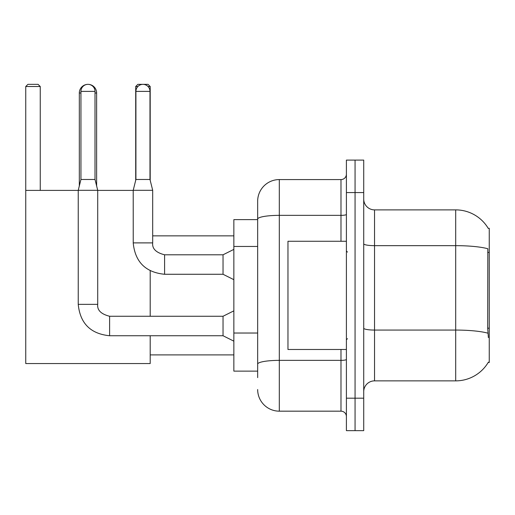 <?xml version="1.0" encoding="UTF-8"?>
<svg xmlns="http://www.w3.org/2000/svg" width="515" height="515" viewBox="0 0 515 515"><rect width="100%" height="100%" fill="white"/><g stroke="black" fill="none" stroke-linecap="round" stroke-linejoin="round"><path stroke-width="0.77" d="M374.54 380.868L455.704 380.868A37.878 37.878 0 0 0 488.375 362.148L488.188 362.47L489.25 362.47L489.25 228.28L488.265 228.415A37.878 37.878 0 0 0 455.704 209.882A37.878 37.878 0 0 1 488.188 228.28A37.878 37.878 0 0 0 455.704 209.882L374.54 209.882A10.821 10.821 0 0 1 363.719 199.06A10.821 10.821 0 0 0 374.54 209.882L374.54 380.868A10.821 10.821 0 0 0 363.719 391.69M257.661 377.624L257.661 219.113L257.661 219.622L233.855 219.622L233.855 371.128L257.661 371.128M355.06 398.185L355.06 430.649L363.719 430.649L363.719 398.185L355.06 398.185L355.06 430.649L346.402 430.649L346.402 398.185L355.06 398.185L355.06 192.571L355.06 398.185M346.402 398.185L346.402 160.101L355.06 160.101L355.06 192.571L355.06 160.101L363.719 160.101L363.719 398.185M488.375 337.582L487.679 328.177L487.834 248.751A37.878 6.579 180 0 0 455.704 245.655L455.704 209.882A37.878 37.878 0 0 1 488.265 228.415M340.988 241.265L340.988 215.354L279.304 215.354A21.643 3.76 180 0 0 257.661 219.113L257.661 201.223A21.643 21.643 0 0 1 279.304 179.581L279.304 411.17L340.988 411.17L340.988 349.485M279.304 179.581L340.988 179.581A5.414 5.414 0 0 0 346.402 174.173M257.661 239.958L257.661 201.223M257.661 367.884L257.661 339.52M346.402 416.584A5.414 5.414 0 0 0 340.988 411.17M279.304 411.17A21.643 21.643 0 0 1 257.661 389.527M346.402 241.265L287.962 241.265L287.962 349.485L346.402 349.485M79.316 185.966L79.316 93.009A8.658 8.658 0 0 1 87.975 84.351A7.036 7.036 0 0 1 95.011 91.387L95.011 179.478L97.715 190.299L97.715 304.359C97.058 310.133 101.03 314.099 109.618 316.262L109.618 335.741C90.582 333.862 80.121 323.401 78.235 304.359L78.235 190.299L97.715 190.299M96.633 185.966L96.633 93.009A8.658 8.658 0 0 0 87.975 84.351A7.036 7.036 0 0 0 80.939 91.387L80.939 179.478L95.011 179.478M150.2 335.741L150.2 363.551L25.75 363.551L25.75 86.514L27.913 84.351L38.084 84.351L40.254 86.514L25.75 86.514M40.254 190.402L40.254 86.514M25.75 190.402L78.235 190.402M97.715 190.402L133.211 190.402M150.2 316.262L150.2 270.781M137.872 86.514L135.703 86.514L137.865 84.351L148.037 84.351L150.2 86.514L150.2 180.34M150.2 86.514L148.024 86.514M135.703 86.514L135.703 180.34M233.855 341.155L223.034 335.741L223.034 316.262L233.855 310.854M149.987 179.478L135.915 179.478L135.915 91.387A7.036 7.036 0 0 1 142.951 84.351A7.036 7.036 0 0 1 149.987 91.387L149.987 179.478L152.691 190.299L152.691 242.893C152.034 248.661 156.006 252.633 164.594 254.796L164.594 254.816M233.855 279.684L223.034 274.276L223.034 254.796L233.855 249.382M223.034 274.276L164.594 274.276C145.552 272.39 135.091 261.929 133.211 242.893C135.091 261.929 145.552 272.39 164.594 274.276C145.552 272.39 135.091 261.929 133.211 242.893C135.091 261.929 145.552 272.39 164.594 274.276L164.594 254.796C156.006 252.633 152.034 248.661 152.691 242.893L133.231 242.893L133.211 190.299L152.691 190.299M489.25 252.427L487.679 252.427M489.25 328.177L487.679 328.177M257.661 246.453L233.855 246.453M257.661 333.025L233.855 333.025M455.704 380.868L455.704 245.655L374.54 245.655A10.821 1.88 0 0 1 363.719 243.775M487.95 333.192A37.878 6.579 180 0 0 455.704 330.064L374.54 330.064A10.821 1.88 -0 0 1 363.719 328.184M363.719 192.571L346.402 192.571M346.402 359.425A5.414 0.94 0 0 1 340.988 360.365L279.304 360.365A21.643 3.76 180 0 0 257.661 364.124M346.402 214.414A5.414 0.94 0 0 1 340.988 215.354L340.988 179.581M80.939 93.009L79.316 93.009M96.633 93.009L95.011 93.009M223.034 335.741L109.618 335.741C90.582 333.862 80.121 323.401 78.235 304.359C80.121 323.401 90.582 333.862 109.618 335.741C90.582 333.862 80.121 323.401 78.235 304.359L97.715 304.359C97.058 310.133 101.03 314.099 109.618 316.262C101.03 314.099 97.058 310.133 97.715 304.359C97.058 310.133 101.03 314.099 109.618 316.262C101.03 314.099 97.058 310.133 97.715 304.359M80.939 91.387L95.011 91.387M135.915 91.387L149.987 91.387M347.483 252.086L346.402 251.005M347.483 338.664L346.402 339.745M150.2 354.899L233.855 354.899M152.691 235.857L233.855 235.857M223.034 316.262L109.618 316.262M78.235 304.359C80.121 323.401 90.582 333.862 109.618 335.741M80.939 179.478L78.235 190.299M152.691 242.893C152.034 248.661 156.006 252.633 164.594 254.796C156.006 252.633 152.034 248.661 152.691 242.893C152.034 248.661 156.006 252.633 164.594 254.796L223.034 254.796M133.211 242.893C135.091 261.929 145.552 272.39 164.594 274.276M135.915 179.478L133.211 190.299"/></g></svg>
